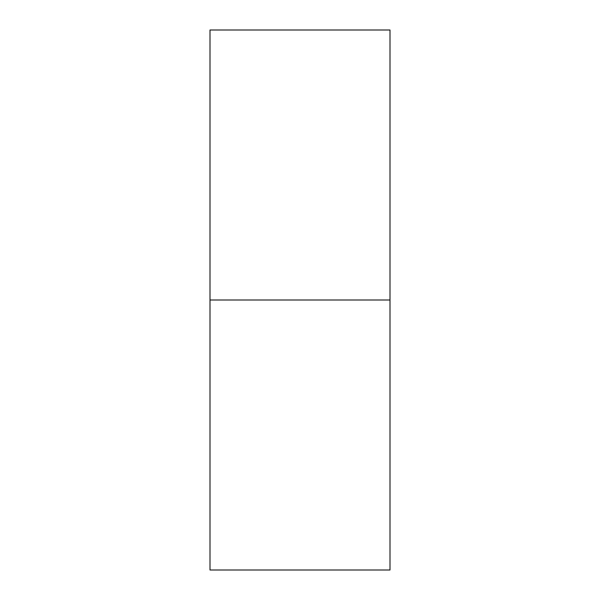 <?xml version="1.0" encoding="UTF-8"?>
<svg xmlns="http://www.w3.org/2000/svg" width="600" height="600" viewBox="0 0 600 600"><rect width="100%" height="100%" fill="white"/><g stroke="black" fill="none" stroke-linecap="round" stroke-linejoin="round"><path stroke-width="0.9" d="M390 570L390 30L390 300L210 300L210 30L210 570L390 570L390 300L210 300L210 570M210 30L390 30"/></g></svg>
